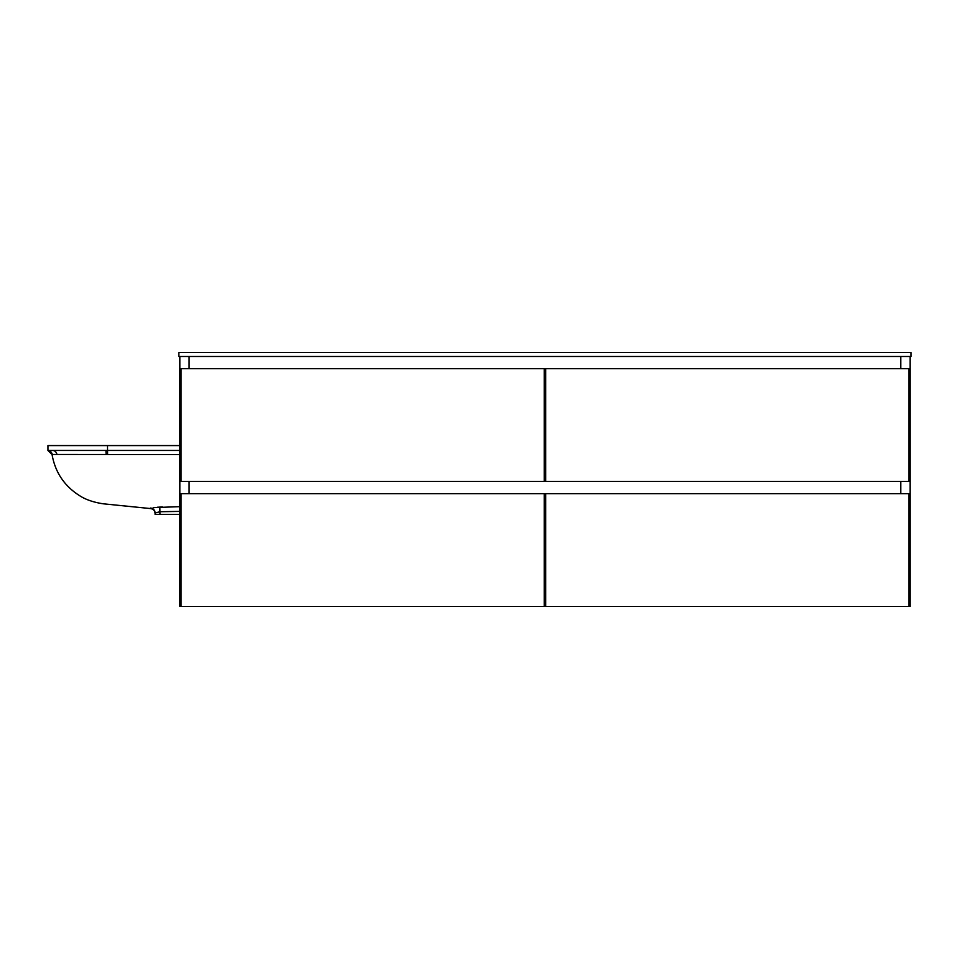 <?xml version="1.0" encoding="UTF-8"?>
<svg xmlns="http://www.w3.org/2000/svg" width="959" height="959" viewBox="0 0 959 959"><rect width="100%" height="100%" fill="white"/><g stroke="black" fill="none" stroke-linecap="round" stroke-linejoin="round"><path stroke-width="1.44" d="M544.221 596.654L545.683 596.654L544.221 596.654M544.221 605.92L545.683 605.92M179.836 356.496L179.836 606.412L189.103 606.412M189.103 356.496L189.103 368.7M189.103 481.454L189.103 493.657M900.801 356.496L900.801 368.7M900.801 481.454L900.801 493.657M900.801 606.412L910.079 606.412L910.079 356.496M181.047 493.657L181.047 606.412L544.221 606.412L544.221 493.657L181.047 493.657M544.221 476.575L545.683 476.575M544.221 388.215L545.683 388.215M544.221 508.294L545.683 508.294M545.683 493.657L545.683 606.412L908.856 606.412L908.856 493.657L545.683 493.657M181.047 368.7L181.047 481.454L544.221 481.454L544.221 368.7L181.047 368.7M545.683 368.7L545.683 481.454L908.856 481.454L908.856 368.7L545.683 368.7M162.419 506.987L157.504 507.227M153.164 507.731L154.723 507.587M150.467 508.066L150.467 508.066A4.879 4.879 -0 0 1 155.094 512.945L159.973 511.734L179.836 511.399M155.25 507.539L179.836 506.664M179.836 454.566L52.23 454.458A4.879 4.879 -83.9 0 0 47.95 450.454L47.95 445.575L179.836 445.575M155.094 513.425C154.831 510.572 153.284 508.941 150.443 508.558L103.009 503.775C93.347 502.252 85.579 499.567 79.693 495.731C64.397 486.081 55.178 472.355 52.062 454.53L47.95 450.454L179.836 450.454M56.893 454.242A4.879 4.471 -90 0 0 52.541 450.454L52.697 450.454M105.286 450.454L105.934 450.454L106.125 454.326M179.836 514.396L155.094 514.396L155.094 512.945L155.094 514.396M159.841 507.071L159.973 514.396M911.05 352.588L911.05 356.496L178.853 356.496L178.853 352.588L911.05 352.588M107.588 454.338L107.504 445.575"/></g></svg>
